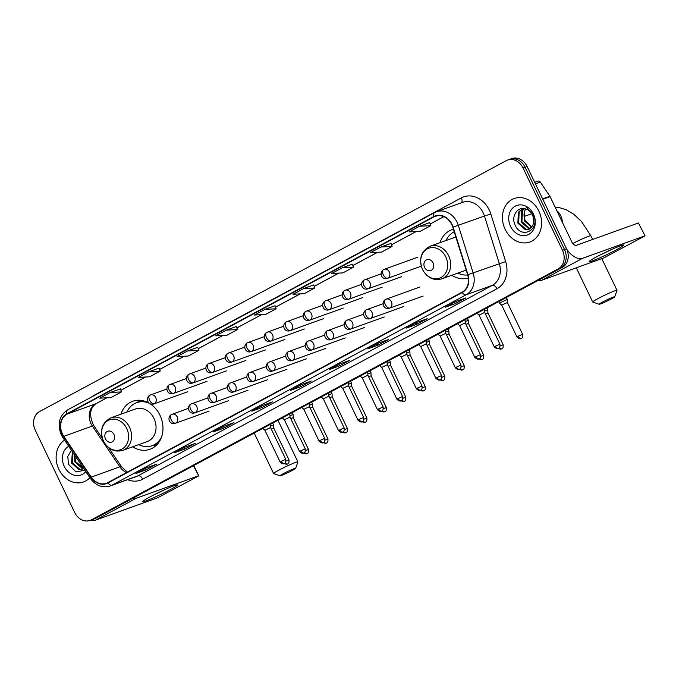 <?xml version="1.0" encoding="UTF-8"?>
<svg xmlns="http://www.w3.org/2000/svg" width="679" height="679" viewBox="0 0 679 679"><rect width="100%" height="100%" fill="white"/><g stroke="black" fill="none" stroke-linecap="round" stroke-linejoin="round"><path stroke-width="1.02" d="M451.773 275.275A25.513 21.074 -109.8 0 0 468.357 277.974M132.677 446.816A25.513 21.074 -109.8 0 0 150 449.269A25.513 21.074 -109.8 0 0 159.981 415.259A25.513 21.074 -109.8 0 0 150 403.708M453.453 229.222A25.513 21.074 -109.8 0 0 451.807 229.731A25.513 21.074 -109.8 0 0 440.026 242.666M149.329 403.292A25.513 21.074 -109.8 0 0 132.711 401.272A25.513 21.074 -109.8 0 0 120.938 414.207M90.12 520.403L94.203 518.934A14.437 11.925 -109.8 0 0 95.535 518.34L562.229 267.45A14.437 11.925 -109.8 0 0 566.549 248.794L527.125 166.508A14.437 11.925 -109.8 0 0 511.686 158.597L509.649 159.327A14.437 11.925 -109.8 0 1 525.079 167.246A14.437 11.925 -109.8 0 0 509.649 159.327L507.603 160.066A14.437 11.925 -109.8 0 0 506.271 160.66L39.586 411.55A14.437 11.925 -109.8 0 0 35.266 430.206L74.682 512.492A14.437 11.925 -109.8 0 0 90.12 520.403A14.437 11.925 -109.8 0 0 91.453 519.808L558.146 268.918A14.437 11.925 -109.8 0 0 562.467 250.262L523.042 167.985A14.437 11.925 -109.8 0 0 507.603 160.066M92.166 519.673A14.437 11.925 -109.8 0 0 93.49 519.079L560.183 268.188A14.437 11.925 -109.8 0 0 564.504 249.524L525.079 167.246L564.504 249.524A14.437 11.925 -109.8 0 1 560.183 268.188L93.49 519.079A14.437 11.925 -109.8 0 1 92.166 519.673M58.844 469.274A23.103 19.088 -109.8 0 0 83.534 481.937A23.103 19.088 -109.8 0 0 89.891 477.727A23.103 19.088 -109.8 0 1 83.534 481.937A23.103 19.088 -109.8 0 1 58.844 469.274A23.103 19.088 -109.8 0 1 64.547 440.128A23.103 19.088 -109.8 0 0 58.844 469.274M505.151 229.341A23.103 19.088 -109.8 0 0 529.849 242.004A23.103 19.088 -109.8 0 0 538.888 211.203A23.103 19.088 -109.8 0 0 514.19 198.531A23.103 19.088 -109.8 0 0 505.151 229.341A23.103 19.088 -109.8 0 0 529.849 242.004A23.103 19.088 -109.8 0 0 538.888 211.203A23.103 19.088 -109.8 0 0 514.19 198.531A23.103 19.088 -109.8 0 0 505.151 229.341M62.46 434.025A15.405 12.723 70.2 0 1 67.068 414.122L433.957 216.89A15.405 12.723 70.2 0 1 435.375 216.253A15.405 12.723 70.2 0 1 452.817 227.193L467.661 274.766A15.405 12.723 70.2 0 1 462.076 292.174L107.825 482.616A15.405 12.723 70.2 0 1 106.408 483.244A15.405 12.723 70.2 0 1 91.266 477.116L63.784 436.342A15.405 12.723 70.2 0 1 62.46 434.025M62.179 434.178A15.787 13.045 -109.8 0 0 63.537 436.555L91.02 477.32A15.787 13.045 -109.8 0 0 107.995 482.956L462.238 292.513A15.787 13.045 -109.8 0 0 467.967 274.681L453.122 227.109A15.787 13.045 -109.8 0 0 433.788 216.542L66.898 413.774A15.787 13.045 -109.8 0 0 62.179 434.178M429.68 222.619L419.571 226.243L409.03 231.912L420.233 231.318L430.775 225.649L429.671 222.602M391.028 243.405L380.911 247.029L370.369 252.698L381.573 252.096L392.123 246.426L391.019 243.388M159.081 368.094L148.973 371.719L138.431 377.388L149.635 376.786L160.176 371.116L159.081 368.077M197.742 347.308L187.625 350.933L177.083 356.602L188.295 356.008L198.837 350.339L197.733 347.3M275.054 305.745L264.946 309.369L254.396 315.039L265.608 314.445L276.149 308.775L275.046 305.737M378.356 343.158L388.566 339.483L378.025 345.153L367.814 348.828L378.356 343.158M417.016 322.381L427.218 318.697L416.677 324.367L406.475 328.042L417.016 322.381M455.668 301.595L465.879 297.92L455.337 303.589L445.127 307.264L455.668 301.595M262.391 405.507L272.593 401.824L262.052 407.493L251.841 411.168L262.391 405.507M223.731 426.285L233.941 422.61L223.391 428.279L213.189 431.954L223.731 426.285M185.07 447.071L195.28 443.387L184.739 449.057L174.528 452.732L185.07 447.071M146.418 467.848L156.628 464.173L146.078 469.843L135.876 473.518L146.418 467.848M339.704 363.944L349.906 360.26L339.364 365.93L329.154 369.605L339.704 363.944M301.043 384.721L311.254 381.046L300.712 386.716L290.502 390.391L301.043 384.721M342.258 267.806L331.717 273.476L342.92 272.882L353.462 267.212L352.359 264.165L342.258 267.806L353.462 267.212M226.285 330.155L215.744 335.825L226.947 335.222L237.489 329.553L236.394 326.514L226.285 330.155L237.489 329.553M110.312 392.496L99.771 398.166L110.983 397.571L121.524 391.902L120.421 388.863L110.312 392.496L121.524 391.902M303.598 288.592L293.056 294.262L304.26 293.659L314.801 287.989L313.706 284.951L303.598 288.592L314.801 287.989M300.712 386.716L300.025 385.282M339.364 365.93L338.685 364.504M146.078 469.843L145.399 468.408M184.739 449.057L184.051 447.631M223.391 428.279L222.712 426.845M262.052 407.493L261.364 406.067M455.337 303.589L454.65 302.155M416.677 324.367L415.998 322.941M378.025 345.153L377.337 343.718M264.946 309.369L276.149 308.775M187.625 350.933L198.837 350.339M148.973 371.719L160.176 371.116M380.911 247.029L392.123 246.426M419.571 226.243L430.775 225.649M306.382 375.869L295.84 381.539M267.73 396.646L257.188 402.316M229.069 417.432L218.528 423.102M190.417 438.218L179.876 443.879M151.757 458.996L141.215 464.665M345.042 355.083L334.501 360.753M383.694 334.306L373.153 339.975M422.355 313.52L411.813 319.189M461.016 292.742L450.466 298.412M81.735 465.624L77.593 459.479M83.704 468.552L82.303 468.468L74.817 461.932L74.079 454.259M83.483 468.221L75.624 461.644L74.69 455.168M83.789 468.671L79.07 469.639L71.575 463.103L72.373 451.739M82.855 469.172L79.876 469.342L72.381 462.806L72.704 452.231M68.664 446.239A15.693 12.96 -109.8 0 0 64.25 466.363A15.693 12.96 -109.8 0 0 85.775 471.616M71.38 450.27L67.764 456.526L68.545 464.368L75.98 471.93L84.85 470.241M170.387 489.567A19.25 1.324 -25.6 0 1 151.629 498.598A19.25 1.324 -25.6 0 1 142.879 501.365A19.25 1.324 -25.6 0 1 149.974 496.926A19.25 1.324 -25.6 0 1 177.355 484.848A19.25 1.324 -25.6 0 1 170.387 489.567M154.014 494.813A15.405 1.061 154.4 0 0 165.269 489.423M90.782 520.165A19.25 10.771 61.7 0 0 95.552 520.139L157.562 497.809L197.844 476.378L198.743 475.801L193.447 465.701M132.49 498.471A19.25 10.771 61.7 0 0 136.318 498.225L198.327 475.894M292.42 470.386A8.666 0.594 154.4 0 0 295.637 468.34A8.666 0.594 154.4 0 0 291.503 469.707A8.666 0.594 154.4 0 0 283.228 473.696A8.666 0.594 154.4 0 0 280.045 475.809A8.666 0.594 154.4 0 0 284.637 474.163A8.666 0.594 154.4 0 0 292.42 470.386M280.045 475.809L273.654 473.577A13.478 0.925 -25.6 0 1 273.595 473.535A13.478 0.925 -25.6 0 1 278.602 470.284A13.478 0.925 -25.6 0 1 291.096 464.241A13.478 0.925 -25.6 0 1 297.903 461.89A13.478 0.925 -25.6 0 1 297.903 461.958L295.637 468.34M113.928 434.399A5.78 4.77 -109.8 0 0 107.223 431.471A5.78 4.77 -109.8 0 0 105.5 438.94A5.78 4.77 -109.8 0 0 112.205 441.868A5.78 4.77 -109.8 0 0 113.928 434.399M122.772 450.381L147.233 441.571A17.331 14.318 -109.8 0 0 154.006 418.468A17.331 14.318 -109.8 0 0 135.486 408.97L111.025 417.78C102.003 422.491 99.474 430.257 103.42 441.078C108.105 449.396 114.547 452.503 122.772 450.381A17.331 14.318 -109.8 0 0 129.545 427.278A17.331 14.318 -109.8 0 0 111.025 417.78M149.405 403.343A22.865 18.885 -109.8 0 0 136.674 402.655A22.865 18.885 -109.8 0 0 126.956 412.043M145.832 401.586A22.865 18.885 -109.8 0 0 137.693 402.291L136.674 402.655M138.703 444.643A22.865 18.885 -109.8 0 0 152.164 445.679L153.191 445.314A22.865 18.885 -109.8 0 0 159.913 440.663M152.164 445.679A22.865 18.885 -109.8 0 0 161.568 436.97M611.516 298.845A8.666 0.594 154.4 0 0 614.733 296.799A8.666 0.594 154.4 0 0 610.591 298.166A8.666 0.594 154.4 0 0 602.324 302.155A8.666 0.594 154.4 0 0 599.141 304.268A8.666 0.594 154.4 0 0 603.724 302.622A8.666 0.594 154.4 0 0 611.516 298.845M599.141 304.268L592.75 302.036A13.478 0.925 -25.6 0 1 592.691 301.994A13.478 0.925 -25.6 0 1 597.698 298.743A13.478 0.925 -25.6 0 1 610.183 292.7A13.478 0.925 -25.6 0 1 616.999 290.34A13.478 0.925 -25.6 0 1 616.999 290.417L614.733 296.799M433.024 262.858A5.78 4.77 -109.8 0 0 426.319 259.93A5.78 4.77 -109.8 0 0 424.587 267.39A5.78 4.77 -109.8 0 0 431.301 270.318A5.78 4.77 -109.8 0 0 433.024 262.858M455.889 237.039A17.331 14.318 -109.8 0 0 454.582 237.429L430.121 246.239C421.099 250.95 418.561 258.716 422.516 269.529C427.193 277.855 433.643 280.953 441.859 278.84A17.331 14.318 -109.8 0 0 448.641 255.737A17.331 14.318 -109.8 0 0 430.121 246.239M454.243 231.76A22.865 18.885 -109.8 0 0 446.052 240.502M457.79 273.102A22.865 18.885 -109.8 0 0 467.721 274.961M286.054 461.066L288.999 459.895L273.773 428.109L273.62 424.995L270.48 426.166M273.773 428.109L271.277 429.069M292.174 412.628L293.082 414.521L289.941 415.701M305.525 450.601L308.47 449.422L293.243 417.636L290.748 418.603M311.644 402.163L312.552 404.056L309.412 405.236M324.995 440.128L327.94 438.957L312.713 407.171L310.21 408.13M331.114 391.698L332.023 393.591L328.882 394.771M344.465 429.663L347.41 428.491L332.184 396.706L329.68 397.665M350.585 381.225L351.493 383.126L348.352 384.306M351.654 386.249L349.15 387.2M370.055 370.759L370.955 372.652L367.823 373.84M383.406 408.733L386.351 407.561L371.116 375.776L368.621 376.735M389.517 360.294L390.425 362.187L387.293 363.375M402.868 398.267L405.813 397.096L390.586 365.31L388.091 366.27M408.987 349.829L409.895 351.722L406.755 352.902M409.895 351.73L410.057 354.845L407.561 355.804M441.808 377.329L444.753 376.158L429.527 344.372L429.366 341.257L426.225 342.437M429.527 344.372L427.023 345.339M447.928 328.899L448.836 330.792L445.696 331.972M461.279 366.864L464.224 365.692L448.997 333.907L446.493 334.866M467.398 318.434L468.306 320.327L465.166 321.507M480.749 356.399L483.694 355.227L468.459 323.442L465.964 324.401M500.219 345.934L503.164 344.762L487.929 312.977L487.777 309.862L484.636 311.041M487.929 312.977L485.434 313.936M506.33 297.495L507.238 299.388L499.43 303.131L501.764 305.219M518.153 336.241L522.626 334.297L507.4 302.511L502.918 304.455L501.756 305.211L516.991 336.996C520.818 340.374 521.039 337.964 520.954 338.558L521.294 338.405A3.132 1.748 61.7 0 1 521.158 338.465A3.132 1.748 -118.3 0 1 518.153 336.241L516.991 336.996M281.293 461.279L280.13 462.034C283.966 465.412 284.178 462.993 284.094 463.587L284.433 463.434A3.132 1.748 61.7 0 1 284.297 463.494A3.132 1.748 -118.3 0 1 281.293 461.279L285.774 459.327L270.548 427.541L264.903 430.248L262.832 428.407M300.763 450.814L299.6 451.56C303.437 454.938 303.649 452.528 303.564 453.122L303.903 452.969A3.132 1.748 61.7 0 1 303.768 453.029A3.132 1.748 -118.3 0 1 300.763 450.814L305.244 448.861L290.009 417.076L284.374 419.783L282.303 417.933M309.48 406.619L303.844 409.318L301.773 407.468M339.704 429.875L338.541 430.63C342.369 434.008 342.589 431.598 342.505 432.192L342.844 432.039A3.132 1.748 61.7 0 1 342.708 432.099A3.132 1.748 -118.3 0 1 339.704 429.875L344.177 427.931L328.95 396.146L323.314 398.853M359.166 419.41L358.003 420.165C361.839 423.543 362.06 421.133 361.975 421.727L362.306 421.566A3.132 1.748 61.7 0 1 362.179 421.625A3.132 1.748 -118.3 0 1 359.166 419.41L363.647 417.458L348.42 385.672L342.785 388.388L340.705 386.538M367.695 372.024L367.891 375.215L362.247 377.914L360.176 376.073M398.106 398.48L396.943 399.235C400.78 402.613 400.992 400.203 400.907 400.797L401.247 400.635A3.132 1.748 61.7 0 1 401.111 400.695A3.132 1.748 -118.3 0 1 398.106 398.48L402.588 396.528L387.361 364.742L381.717 367.449L379.646 365.608M387.361 364.742L387.072 361.61M417.577 388.015L416.414 388.77C420.25 392.139 420.462 389.729 420.377 390.323L420.717 390.17A3.132 1.748 61.7 0 1 420.581 390.23A3.132 1.748 -118.3 0 1 417.577 388.015L422.058 386.062L406.831 354.277L401.187 356.984L399.116 355.134M437.047 377.541L435.884 378.296C439.72 381.674 439.933 379.264 439.848 379.858L440.187 379.705A3.132 1.748 61.7 0 1 440.051 379.765A3.132 1.748 -118.3 0 1 437.047 377.541L441.528 375.597L426.293 343.812L420.657 346.519L418.587 344.669M456.517 367.076L455.354 367.831C459.182 371.209 459.403 368.799 459.318 369.393L459.658 369.24A3.132 1.748 61.7 0 1 459.522 369.3A3.132 1.748 -118.3 0 1 456.517 367.076L460.99 365.132L445.764 333.347L440.128 336.054L438.057 334.204M445.764 333.347L445.475 330.215M475.979 356.611L474.816 357.366C478.653 360.744 478.873 358.334 478.788 358.928L479.119 358.767A3.132 1.748 61.7 0 1 478.992 358.826A3.132 1.748 -118.3 0 1 475.979 356.611L480.46 354.667L465.234 322.881L459.598 325.589L457.519 323.739M495.449 346.146L494.287 346.901C498.123 350.279 498.344 347.869 498.25 348.463L498.59 348.302A3.132 1.748 61.7 0 1 498.462 348.361A3.132 1.748 -118.3 0 1 495.449 346.146L499.931 344.194L484.704 312.408L479.06 315.124M616.702 249.634A19.25 1.324 -25.6 0 1 597.944 258.665A19.25 1.324 -25.6 0 1 589.185 261.432A19.25 1.324 -25.6 0 1 596.289 256.993A19.25 1.324 -25.6 0 1 623.661 244.915A19.25 1.324 -25.6 0 1 616.702 249.634M600.321 254.88A15.405 1.061 154.4 0 0 611.584 249.49M538.04 280.452A19.25 10.771 61.7 0 0 541.859 280.206L603.869 257.876L645.05 235.868L638.413 222.967L576.403 245.306A4.812 2.691 -118.3 0 1 571.777 241.894L550.083 196.613L542.801 199.236M566.71 249.151A19.25 10.771 61.7 0 0 582.624 258.292L644.634 235.961M638.413 222.967L645.05 235.868M537.734 181.225A2.41 1.986 70.2 0 1 537.963 181.123A2.41 1.986 70.2 0 1 540.323 182.082L549.871 196.248A2.41 1.986 70.2 0 1 550.083 196.613M531.682 227.338L524.366 220.828L524.816 210.023L525.554 208.92M531.996 226.939L525.173 220.539L524.375 217.866A10.881 8.988 -109.8 0 1 525.758 208.988M530.307 228.602L528.618 228.534L521.124 221.999L521.574 211.194L523.798 208.563M530.672 228.331L529.425 228.246L521.939 221.71L522.389 210.906L524.205 208.614M533.669 222.364A10.881 8.988 -109.8 0 0 532.514 215.082A10.881 8.988 -109.8 0 0 526.233 209.157C518.085 205.576 510.931 215.897 514.86 224.435C520.844 240.154 540.577 229.986 533.507 215.158L526.522 207.35L532.837 214.751L533.669 222.364L532.777 225.623L528.771 229.4L525.376 229.706L517.882 223.17L518.332 212.357L522.558 208.529M529.17 229.239L526.183 229.409L518.697 222.873L519.146 212.069L522.771 208.521M510.566 226.43A15.693 12.96 -109.8 0 0 528.78 234.382A15.693 12.96 -109.8 0 0 533.473 214.106A15.693 12.96 -109.8 0 0 515.251 206.153A15.693 12.96 -109.8 0 0 510.566 226.43M95.535 518.34L91.453 519.808M527.125 166.508L523.042 167.985M566.549 248.794L562.467 250.262M562.229 267.45L558.146 268.918M67.068 414.122L95.646 403.827A15.405 12.723 -109.8 0 0 91.037 423.73A15.405 12.723 -109.8 0 0 92.361 426.047L119.843 466.821A15.405 12.723 -109.8 0 0 126.549 472.55M91.835 396.867A24.062 19.878 70.2 0 1 94.466 395.119L461.355 197.878A4.812 2.691 -118.3 0 1 461.431 202.775M461.355 197.878A24.062 19.878 70.2 0 1 489.296 210.083A24.062 19.878 70.2 0 1 490.832 213.987L505.677 261.559A24.062 19.878 70.2 0 1 496.943 288.753L142.692 479.196A24.062 19.878 70.2 0 1 127.627 479.697M453.122 227.109L484.458 216.015A19.25 15.906 -109.8 0 0 483.227 212.892A19.25 15.906 -109.8 0 0 462.645 202.334L436.521 211.746A19.25 15.906 70.2 0 1 458.325 225.428L473.17 273A19.25 15.906 70.2 0 1 466.184 294.754L111.933 485.196A4.812 2.691 -118.3 0 1 107.995 482.956M67.858 409.776A4.812 2.691 61.7 0 0 67.654 409.87C59.217 415.701 57.095 424.027 61.271 434.849L62.858 437.624A4.812 0.789 -34 0 1 63.537 436.555M462.238 292.513A4.812 2.691 61.7 0 0 466.184 294.754L492.317 285.341A19.25 15.906 -109.8 0 0 499.303 263.588L484.458 216.015L490.832 213.987M467.967 274.681L505.677 261.559M62.858 437.624L90.349 478.398A4.812 0.789 -34 0 1 91.02 477.32M142.692 479.196A4.812 2.691 -118.3 0 0 138.066 475.784L111.933 485.196A19.25 15.906 70.2 0 1 110.159 485.986L136.292 476.573A19.25 15.906 -109.8 0 0 138.066 475.784L492.317 285.341A4.812 2.691 -118.3 0 1 496.943 288.753M434.747 212.544A19.25 15.906 70.2 0 1 436.521 211.746L434.543 212.629A4.812 2.691 -118.3 0 1 434.747 212.544M433.788 216.542A4.812 2.691 -118.3 0 1 434.543 212.629L67.654 409.87A4.812 2.691 61.7 0 0 66.898 413.774M433.957 216.89L436.869 215.837M443.811 216.66L430.172 223.985M416.142 231.531L391.52 244.771L416.21 231.531M377.482 252.316L352.859 265.548M338.829 273.094L314.207 286.334M300.169 293.88L275.547 307.112M261.517 314.657L236.895 327.898L261.585 314.657M222.856 335.443L198.234 348.683M184.204 356.22L159.582 369.461M145.544 377.006L120.921 390.247M106.883 397.784L95.646 403.827A8.666 4.846 -118.3 0 0 96.011 403.666C89.611 408.368 88.932 415.786 93.965 425.911A8.666 1.426 146 0 0 92.361 426.047L63.784 436.342M91.266 477.116L119.843 466.821A8.666 1.426 146 0 1 121.448 466.677L127.338 472.126M136.318 498.225L95.552 520.139M126.71 428.483A15.914 13.147 -109.8 0 0 108.233 420.411A15.914 13.147 -109.8 0 0 103.471 440.977A15.914 13.147 -109.8 0 0 121.957 449.057A15.914 13.147 -109.8 0 0 126.71 428.483M152.563 445.534A23.078 19.063 -109.8 0 0 158.054 443.421M142.649 400.644A23.078 19.063 -109.8 0 0 137.073 402.511M555.099 207.087L558.893 207.477L566.388 209.828L573.687 214.199L581.394 221.388L590.857 235.783A13.478 0.925 154.4 0 0 572.796 243.523M556.839 210.719A13.478 11.136 70.2 0 1 560.778 215.846A13.478 11.136 70.2 0 1 562.356 222.237M445.806 256.942A15.914 13.147 -109.8 0 0 427.32 248.87A15.914 13.147 -109.8 0 0 422.567 269.436A15.914 13.147 -109.8 0 0 441.044 277.507A15.914 13.147 -109.8 0 0 445.806 256.942M150.118 395.085A4.812 2.691 61.7 0 0 149.915 395.178A4.812 2.691 61.7 0 0 149.635 400.338A4.812 2.691 -118.3 0 0 154.269 403.75A4.812 3.972 -109.8 0 0 155.703 397.529A4.812 3.972 -109.8 0 0 150.56 394.889A4.812 3.972 -109.8 0 0 150.118 395.085M166.847 389.025L149.915 395.178C144.992 398.021 148.081 406.008 153.819 403.946A4.812 3.972 -109.8 0 0 154.269 403.75M284.111 463.587L286.546 464.351L287.667 463.995A3.132 1.748 61.7 0 1 287.531 464.054A3.132 1.748 -118.3 0 1 285.172 462.883M169.58 384.62A4.812 2.691 61.7 0 0 169.377 384.713A4.812 2.691 61.7 0 0 169.105 389.873A4.812 2.691 -118.3 0 0 173.731 393.285A4.812 3.972 -109.8 0 0 175.174 387.064A4.812 3.972 -109.8 0 0 170.03 384.424A4.812 3.972 -109.8 0 0 169.58 384.62M186.318 378.559L169.377 384.713C164.462 387.556 167.552 395.543 173.289 393.481A4.812 3.972 -109.8 0 0 173.731 393.285M303.581 453.122L306.008 453.886L307.129 453.53A3.132 1.748 61.7 0 1 307.001 453.589A3.132 1.748 -118.3 0 1 304.642 452.418M189.051 374.154A4.812 2.691 61.7 0 0 188.847 374.248A4.812 2.691 61.7 0 0 188.575 379.408A4.812 2.691 -118.3 0 0 193.201 382.82A4.812 3.972 -109.8 0 0 194.644 376.599A4.812 3.972 -109.8 0 0 189.5 373.959A4.812 3.972 -109.8 0 0 189.051 374.154M205.788 368.094L188.847 374.248C183.933 377.091 187.022 385.078 192.76 383.015A4.812 3.972 -109.8 0 0 193.201 382.82M323.043 442.657L325.479 443.421L326.599 443.064A3.132 1.748 61.7 0 1 326.472 443.124A3.132 1.748 -118.3 0 1 324.112 441.953M208.521 363.689A4.812 2.691 61.7 0 0 208.317 363.783A4.812 2.691 61.7 0 0 208.046 368.935A4.812 2.691 -118.3 0 0 212.671 372.347A4.812 3.972 -109.8 0 0 214.114 366.134A4.812 3.972 -109.8 0 0 208.962 363.494A4.812 3.972 -109.8 0 0 208.521 363.689M225.25 357.621L208.317 363.783C203.403 366.626 206.492 374.613 212.23 372.55A4.812 3.972 -109.8 0 0 212.671 372.347M342.513 432.183L344.949 432.947L346.069 432.599A3.132 1.748 61.7 0 1 345.934 432.659A3.132 1.748 -118.3 0 1 343.582 431.479M227.991 353.224A4.812 2.691 61.7 0 0 227.788 353.318A4.812 2.691 61.7 0 0 227.516 358.47A4.812 2.691 -118.3 0 0 232.142 361.882A4.812 3.972 -109.8 0 0 233.576 355.66A4.812 3.972 -109.8 0 0 228.433 353.021A4.812 3.972 -109.8 0 0 227.991 353.224M244.72 347.156L227.788 353.318C222.873 356.161 225.963 364.148 231.7 362.085A4.812 3.972 -109.8 0 0 232.142 361.882M361.983 421.718L364.419 422.482L365.54 422.134A3.132 1.748 61.7 0 1 365.404 422.194A3.132 1.748 -118.3 0 1 363.053 421.014M351.493 383.134L351.654 386.241L366.881 418.026L363.936 419.198M247.462 342.759A4.812 2.691 61.7 0 0 247.258 342.844A4.812 2.691 61.7 0 0 246.986 348.004A4.812 2.691 -118.3 0 0 251.612 351.416A4.812 3.972 -109.8 0 0 253.046 345.195A4.812 3.972 -109.8 0 0 247.903 342.555A4.812 3.972 -109.8 0 0 247.462 342.759M264.19 336.691L247.258 342.844C242.344 345.696 245.433 353.683 251.162 351.612A4.812 3.972 -109.8 0 0 251.612 351.416M381.454 411.253L383.89 412.017L385.01 411.669A3.132 1.748 61.7 0 1 384.874 411.729A3.132 1.748 -118.3 0 1 382.515 410.549M266.932 332.286A4.812 2.691 61.7 0 0 266.728 332.379A4.812 2.691 61.7 0 0 266.448 337.539A4.812 2.691 -118.3 0 0 271.082 340.951A4.812 3.972 -109.8 0 0 272.517 334.73A4.812 3.972 -109.8 0 0 267.373 332.09A4.812 3.972 -109.8 0 0 266.932 332.286M283.661 326.226L266.728 332.379C261.805 335.222 264.895 343.209 270.632 341.147A4.812 3.972 -109.8 0 0 271.082 340.951M400.924 400.788L403.36 401.552L404.48 401.204A3.132 1.748 61.7 0 1 404.344 401.255A3.132 1.748 -118.3 0 1 401.985 400.084M286.394 321.821A4.812 2.691 61.7 0 0 286.19 321.914A4.812 2.691 61.7 0 0 285.918 327.074A4.812 2.691 -118.3 0 0 290.544 330.486A4.812 3.972 -109.8 0 0 291.987 324.265A4.812 3.972 -109.8 0 0 286.844 321.625A4.812 3.972 -109.8 0 0 286.394 321.821M303.131 315.76L286.19 321.914C281.276 324.757 284.365 332.744 290.103 330.681A4.812 3.972 -109.8 0 0 290.544 330.486M420.394 390.323L422.83 391.087L423.942 390.731A3.132 1.748 61.7 0 1 423.815 390.79A3.132 1.748 -118.3 0 1 421.455 389.619M410.057 354.837L425.283 386.623L422.338 387.802M305.864 311.355A4.812 2.691 61.7 0 0 305.66 311.449A4.812 2.691 61.7 0 0 305.389 316.609A4.812 2.691 -118.3 0 0 310.014 320.021A4.812 3.972 -109.8 0 0 311.457 313.8A4.812 3.972 -109.8 0 0 306.314 311.16A4.812 3.972 -109.8 0 0 305.864 311.355M322.601 305.295L305.66 311.449C300.746 314.292 303.836 322.279 309.573 320.216A4.812 3.972 -109.8 0 0 310.014 320.021M439.856 379.858L442.292 380.622L443.412 380.265A3.132 1.748 61.7 0 1 443.285 380.325A3.132 1.748 -118.3 0 1 440.926 379.154M325.334 300.89A4.812 2.691 61.7 0 0 325.131 300.984A4.812 2.691 61.7 0 0 324.859 306.144A4.812 2.691 -118.3 0 0 329.485 309.548A4.812 3.972 -109.8 0 0 330.928 303.335A4.812 3.972 -109.8 0 0 325.776 300.695A4.812 3.972 -109.8 0 0 325.334 300.89M342.063 294.822L325.131 300.984C320.216 303.827 323.306 311.814 329.043 309.751A4.812 3.972 -109.8 0 0 329.485 309.548M459.327 369.384L461.762 370.157L462.883 369.8A3.132 1.748 61.7 0 1 462.747 369.86A3.132 1.748 -118.3 0 1 460.396 368.689M344.805 290.425A4.812 2.691 61.7 0 0 344.601 290.519A4.812 2.691 61.7 0 0 344.329 295.671A4.812 2.691 -118.3 0 0 348.955 299.083A4.812 3.972 -109.8 0 0 350.398 292.861A4.812 3.972 -109.8 0 0 345.246 290.23A4.812 3.972 -109.8 0 0 344.805 290.425M361.534 284.357L344.601 290.519C339.687 293.362 342.776 301.349 348.514 299.286A4.812 3.972 -109.8 0 0 348.955 299.083M478.797 358.919L481.233 359.683L482.353 359.335A3.132 1.748 61.7 0 1 482.217 359.395A3.132 1.748 -118.3 0 1 479.866 358.215M364.275 279.96A4.812 2.691 61.7 0 0 364.071 280.045A4.812 2.691 61.7 0 0 363.8 285.205A4.812 2.691 -118.3 0 0 368.425 288.617A4.812 3.972 -109.8 0 0 369.86 282.396A4.812 3.972 -109.8 0 0 364.716 279.756A4.812 3.972 -109.8 0 0 364.275 279.96M381.004 273.892L364.071 280.045C359.157 282.897 362.247 290.884 367.976 288.813A4.812 3.972 -109.8 0 0 368.425 288.617M498.267 348.454L500.703 349.218L501.823 348.87A3.132 1.748 61.7 0 1 501.688 348.93A3.132 1.748 -118.3 0 1 499.328 347.75M383.745 269.495A4.812 2.691 61.7 0 0 383.542 269.58A4.812 2.691 61.7 0 0 383.262 274.74A4.812 2.691 -118.3 0 0 387.896 278.152A4.812 3.972 -109.8 0 0 389.33 271.931A4.812 3.972 -109.8 0 0 384.187 269.291A4.812 3.972 -109.8 0 0 383.745 269.495M417.874 257.163L383.542 269.58C378.627 272.423 381.717 280.41 387.446 278.348A4.812 3.972 -109.8 0 0 387.896 278.152M171.634 414.453A4.812 2.691 61.7 0 0 171.431 414.546A4.812 2.691 61.7 0 0 171.159 419.698A4.812 2.691 -118.3 0 0 175.785 423.11A4.812 3.972 -109.8 0 0 177.227 416.889A4.812 3.972 -109.8 0 0 172.076 414.258A4.812 3.972 -109.8 0 0 171.634 414.453M188.363 408.385L171.431 414.546C166.516 417.39 169.606 425.377 175.343 423.314A4.812 3.972 -109.8 0 0 175.785 423.11M191.105 403.988A4.812 2.691 61.7 0 0 190.901 404.073A4.812 2.691 61.7 0 0 190.629 409.233A4.812 2.691 -118.3 0 0 195.255 412.645A4.812 3.972 -109.8 0 0 196.689 406.424A4.812 3.972 -109.8 0 0 191.546 403.784A4.812 3.972 -109.8 0 0 191.105 403.988M207.833 397.919L190.901 404.073C185.987 406.925 189.076 414.911 194.814 412.84A4.812 3.972 -109.8 0 0 195.255 412.645M320.233 440.34L319.071 441.095C322.907 444.473 323.119 442.063 323.034 442.657L323.374 442.504A3.132 1.748 61.7 0 1 323.238 442.564A3.132 1.748 -118.3 0 1 320.233 440.34L324.715 438.396L309.48 406.611L309.327 403.496M210.575 393.523A4.812 2.691 61.7 0 0 210.371 393.608A4.812 2.691 61.7 0 0 210.1 398.768A4.812 2.691 -118.3 0 0 214.725 402.18A4.812 3.972 -109.8 0 0 216.16 395.959A4.812 3.972 -109.8 0 0 211.016 393.319A4.812 3.972 -109.8 0 0 210.575 393.523M227.304 387.454L210.371 393.608C205.457 396.451 208.546 404.446 214.275 402.375A4.812 3.972 -109.8 0 0 214.725 402.18M230.045 383.049A4.812 2.691 61.7 0 0 229.833 383.143A4.812 2.691 61.7 0 0 229.561 388.303A4.812 2.691 -118.3 0 0 234.187 391.715A4.812 3.972 -109.8 0 0 235.63 385.494A4.812 3.972 -109.8 0 0 230.487 382.854A4.812 3.972 -109.8 0 0 230.045 383.049M246.774 376.989L229.833 383.143C224.919 385.986 228.008 393.973 233.746 391.91A4.812 3.972 -109.8 0 0 234.187 391.715M249.507 372.584A4.812 2.691 61.7 0 0 249.303 372.678A4.812 2.691 61.7 0 0 249.032 377.838A4.812 2.691 -118.3 0 0 253.657 381.25A4.812 3.972 -109.8 0 0 255.1 375.029A4.812 3.972 -109.8 0 0 249.957 372.389A4.812 3.972 -109.8 0 0 249.507 372.584M266.244 366.524L249.303 372.678C244.389 375.521 247.479 383.508 253.216 381.445A4.812 3.972 -109.8 0 0 253.657 381.25M378.636 408.945L377.473 409.7C381.309 413.078 381.53 410.668 381.437 411.262L381.776 411.101A3.132 1.748 61.7 0 1 381.649 411.16A3.132 1.748 -118.3 0 1 378.636 408.945L383.117 406.993L367.891 375.207M268.977 362.119A4.812 2.691 61.7 0 0 268.774 362.213A4.812 2.691 61.7 0 0 268.502 367.373A4.812 2.691 -118.3 0 0 273.128 370.785A4.812 3.972 -109.8 0 0 274.571 364.564A4.812 3.972 -109.8 0 0 269.427 361.924A4.812 3.972 -109.8 0 0 268.977 362.119M285.706 356.059L268.774 362.213C263.859 365.056 266.949 373.043 272.686 370.98A4.812 3.972 -109.8 0 0 273.128 370.785M288.448 351.654A4.812 2.691 61.7 0 0 288.244 351.747A4.812 2.691 61.7 0 0 287.972 356.899A4.812 2.691 -118.3 0 0 292.598 360.311A4.812 3.972 -109.8 0 0 294.041 354.099A4.812 3.972 -109.8 0 0 288.889 351.459A4.812 3.972 -109.8 0 0 288.448 351.654M305.177 345.586L288.244 351.747C283.33 354.591 286.419 362.578 292.157 360.515A4.812 3.972 -109.8 0 0 292.598 360.311M307.918 341.189A4.812 2.691 61.7 0 0 307.714 341.274A4.812 2.691 61.7 0 0 307.443 346.434A4.812 2.691 -118.3 0 0 312.068 349.846A4.812 3.972 -109.8 0 0 313.503 343.625A4.812 3.972 -109.8 0 0 308.359 340.985A4.812 3.972 -109.8 0 0 307.918 341.189M324.647 335.12L307.714 341.274C302.8 344.126 305.889 352.112 311.627 350.05A4.812 3.972 -109.8 0 0 312.068 349.846M327.388 330.724A4.812 2.691 61.7 0 0 327.185 330.809A4.812 2.691 61.7 0 0 326.913 335.969A4.812 2.691 -118.3 0 0 331.539 339.381A4.812 3.972 -109.8 0 0 332.973 333.16A4.812 3.972 -109.8 0 0 327.83 330.52A4.812 3.972 -109.8 0 0 327.388 330.724M344.117 324.655L327.185 330.809C322.27 333.652 325.36 341.647 331.089 339.576A4.812 3.972 -109.8 0 0 331.539 339.381M346.859 320.25A4.812 2.691 61.7 0 0 346.655 320.344A4.812 2.691 61.7 0 0 346.375 325.504A4.812 2.691 -118.3 0 0 351.001 328.916A4.812 3.972 -109.8 0 0 352.443 322.695A4.812 3.972 -109.8 0 0 347.3 320.055A4.812 3.972 -109.8 0 0 346.859 320.25M363.588 314.19L346.655 320.344C341.732 323.187 344.822 331.174 350.559 329.111A4.812 3.972 -109.8 0 0 351.001 328.916M366.321 309.785A4.812 2.691 61.7 0 0 366.117 309.879A4.812 2.691 61.7 0 0 365.845 315.039A4.812 2.691 -118.3 0 0 370.471 318.451A4.812 3.972 -109.8 0 0 371.914 312.23A4.812 3.972 -109.8 0 0 366.77 309.59A4.812 3.972 -109.8 0 0 366.321 309.785M383.058 303.725L366.117 309.879C361.203 312.722 364.292 320.709 370.03 318.646A4.812 3.972 -109.8 0 0 370.471 318.451M385.791 299.32A4.812 2.691 61.7 0 0 385.587 299.414A4.812 2.691 61.7 0 0 385.316 304.574A4.812 2.691 -118.3 0 0 389.941 307.986A4.812 3.972 -109.8 0 0 391.384 301.765A4.812 3.972 -109.8 0 0 386.241 299.125A4.812 3.972 -109.8 0 0 385.791 299.32M419.919 286.988L385.587 299.414C380.673 302.257 383.762 310.244 389.5 308.181A4.812 3.972 -109.8 0 0 389.941 307.986M582.624 258.292L541.859 280.206M542.623 198.862L549.871 196.248M540.323 182.082L535.434 183.848M90.349 478.398C95.773 485.672 102.376 488.201 110.159 485.986M93.965 425.911L102.351 438.345M108.674 447.724L121.448 466.677M443.854 216.669L430.189 224.019M377.558 252.308L352.876 265.582M338.897 273.094L314.216 286.36M300.237 293.88L275.555 307.146M222.924 335.443L198.243 348.709M184.272 356.22L159.59 369.486M145.612 377.006L120.93 390.272M106.959 397.784L96.011 403.666M301.128 384.696L290.663 390.315M262.467 405.473L252.011 411.101M223.815 426.259L213.35 431.878M185.155 447.037L174.698 452.664M146.503 467.823L136.038 473.441M339.789 363.91L329.323 369.537M378.441 343.124L367.976 348.751M417.101 322.347L406.636 327.974M455.753 301.561L445.288 307.188M193.812 465.505L198.743 475.801M277.966 420.267L297.903 461.89M254.201 433.049L273.595 473.535M152.308 445.628L156.374 445.271M136.81 402.605L140.18 400.287M590.857 235.783L592.623 239.458M601.798 258.623L616.999 290.34M524.12 216.474L531.759 213.724M466.201 270.072L441.859 278.84M576.31 267.798L592.691 301.994M272.703 423.093L273.612 424.986M187.506 391.817L153.819 403.946M288.999 459.895C289.313 464.869 287.285 463.655 287.667 463.995M206.976 381.352L173.289 393.481M293.243 417.644L293.082 414.529M308.47 449.422C308.775 454.404 306.747 453.182 307.129 453.53M226.447 370.878L192.76 383.015M312.713 407.179L312.552 404.064M327.94 438.957C328.246 443.939 326.217 442.716 326.599 443.064M245.917 360.413L212.23 372.55M332.184 396.706L332.023 393.599M347.41 428.491C347.716 433.465 345.687 432.251 346.069 432.599M265.379 349.948L231.7 362.085M366.881 418.026C367.186 423 365.158 421.786 365.54 422.134M284.849 339.483L251.162 351.612M371.116 375.776L370.963 372.661M386.351 407.561C386.657 412.535 384.628 411.321 385.01 411.669M304.319 329.018L270.632 341.147M390.586 365.31L390.433 362.196M405.813 397.096C406.127 402.07 404.098 400.856 404.48 401.204M323.79 318.553L290.103 330.681M425.283 386.623C425.589 391.605 423.56 390.383 423.942 390.731M428.457 339.364L429.366 341.257M343.26 308.079L309.573 320.216M444.753 376.158C445.059 381.14 443.031 379.917 443.412 380.265M362.73 297.614L329.043 309.751M448.997 333.907L448.836 330.8M464.224 365.692C464.529 370.666 462.501 369.452 462.883 369.8M382.192 287.149L348.514 299.286M468.468 323.442L468.306 320.335M483.694 355.227C484 360.201 481.971 358.987 482.353 359.335M486.868 307.96L487.768 309.853M401.662 276.684L367.976 288.813M503.164 344.762C503.47 349.736 501.441 348.522 501.823 348.87M421.133 266.219L387.446 278.348M498.692 301.603L499.43 303.131M507.4 302.511L507.247 299.397M522.626 334.297C522.94 339.271 520.912 338.057 521.294 338.405M270.548 427.541L270.386 424.434M280.13 462.034L264.903 430.248M285.774 459.327C286.08 464.3 284.051 463.086 284.433 463.434M209.022 411.177L175.343 423.314M290.018 417.076L289.857 413.969M299.6 451.56L284.374 419.775M305.244 448.861C305.55 453.835 303.521 452.621 303.903 452.969M228.492 400.712L194.814 412.84M319.071 441.095L303.836 409.31M324.715 438.396C325.02 443.37 322.992 442.156 323.374 442.504M247.962 390.247L214.275 402.375M323.306 398.853L321.243 397.003M328.95 396.146L328.797 393.031M338.541 430.63L323.306 398.845M344.177 427.931C344.491 432.905 342.462 431.691 342.844 432.039M267.433 379.782L233.746 391.91M348.42 385.68L348.259 382.566M358.003 420.165L342.776 388.38M363.647 417.458C363.952 422.44 361.924 421.218 362.306 421.566M286.903 369.317L253.216 381.445M377.473 409.7L362.247 377.914M383.117 406.993C383.423 411.975 381.394 410.753 381.776 411.101M306.373 358.843L272.686 370.98M396.943 399.235L381.717 367.449M402.588 396.528C402.893 401.501 400.865 400.287 401.247 400.635M325.835 348.378L292.157 360.515M406.831 354.277L406.67 351.17M416.414 388.77L401.187 356.984M422.058 386.062C422.363 391.036 420.335 389.822 420.717 390.17M345.305 337.913L311.627 350.05M426.302 343.812L426.14 340.697M435.884 378.296L420.657 346.511M441.528 375.597C441.834 380.571 439.805 379.357 440.187 379.705M364.776 327.448L331.089 339.576M455.354 367.831L440.119 336.046M460.99 365.132C461.304 370.106 459.276 368.892 459.658 369.24M384.246 316.983L350.559 329.111M465.234 322.881L465.073 319.767M474.816 357.366L459.59 325.581M480.46 354.667C480.766 359.641 478.737 358.427 479.119 358.767M403.716 306.518L370.03 318.646M494.287 346.901L479.06 315.115L476.989 313.274M484.704 312.416L484.543 309.301M499.931 344.194C500.236 349.176 498.208 347.954 498.59 348.302M423.187 296.044L389.5 308.181M537.963 181.123L534.687 182.303"/></g></svg>

